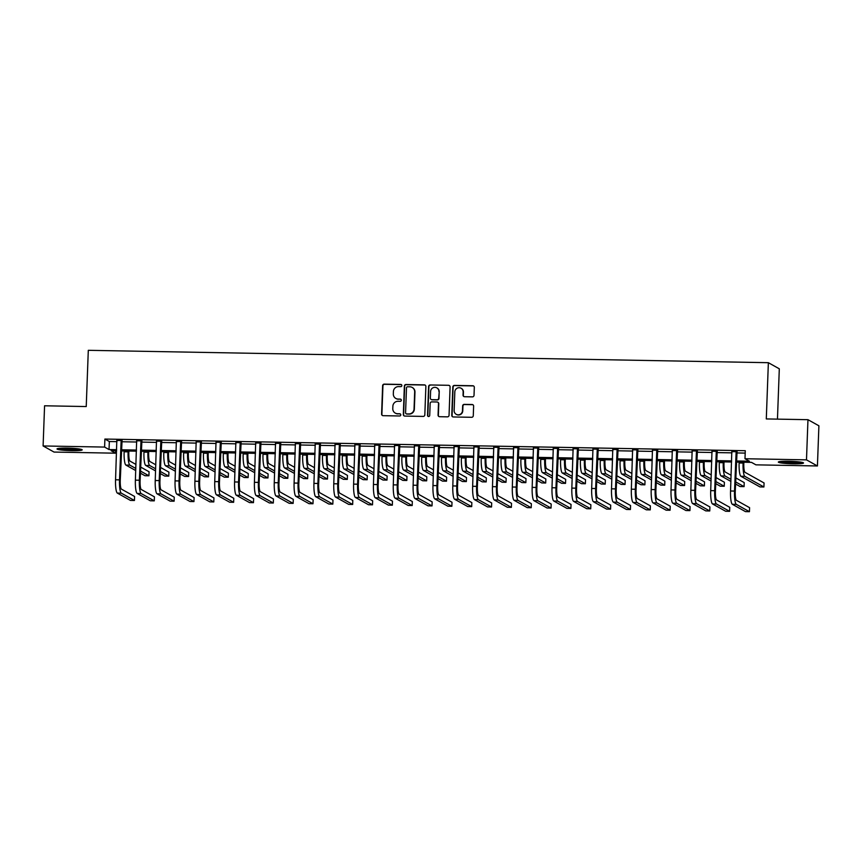 <?xml version="1.0" encoding="UTF-8"?>
<svg xmlns="http://www.w3.org/2000/svg" width="862" height="862" viewBox="0 0 862 862"><rect width="100%" height="100%" fill="white"/><g stroke="black" fill="none" stroke-linecap="round" stroke-linejoin="round"><path stroke-width="1.29" d="M401.854 385.562A1.11 1.088 -60.8 0 0 400.808 384.441L384.247 384.14A1.584 1.552 -60.8 0 0 382.631 385.68L381.597 414.072A1.584 1.552 -60.8 0 0 383.094 415.678L399.645 415.98A1.11 1.088 -60.8 0 0 400.227 413.9A1.11 1.088 -60.8 0 0 399.731 413.771L397.587 413.728A5.075 4.956 -60.8 0 1 392.781 408.599L392.878 406.228A5.075 4.956 -60.8 0 1 398.039 401.272L400.183 401.315A1.11 1.088 -60.8 0 0 400.765 399.235A1.11 1.088 -60.8 0 0 400.27 399.106L398.125 399.063A5.075 4.956 -60.8 0 1 393.32 393.923L393.406 391.563A5.075 4.956 -60.8 0 1 398.578 386.607L400.722 386.639A1.11 1.088 -60.8 0 0 401.854 385.562M401.444 384.667A1.11 1.088 -60.8 0 0 401.099 384.603L384.549 384.301A1.584 1.552 -60.8 0 0 382.933 385.853L381.888 414.234A1.584 1.552 -60.8 0 0 382.534 415.559M400.367 413.997A1.11 1.088 -60.8 0 0 400.022 413.932L397.587 413.728M400.905 399.332A1.11 1.088 -60.8 0 0 400.561 399.268L398.125 399.063M793.234 463.821A12.596 1.228 2.1 0 1 778.332 462.064A12.596 1.228 2.1 0 1 788.622 461.245A12.596 1.228 2.1 0 1 803.524 462.991A12.596 1.228 2.1 0 1 793.234 463.821M71.902 450.686A12.596 1.228 2.1 0 1 57.011 448.93A12.596 1.228 2.1 0 1 67.29 448.111A12.596 1.228 2.1 0 1 82.192 449.856A12.596 1.228 2.1 0 1 71.902 450.686M472.408 396.865A1.584 1.552 -60.8 0 0 474.025 395.313L474.315 387.35A1.584 1.552 -60.8 0 0 472.818 385.745L454.436 385.411A1.584 1.552 -60.8 0 0 452.819 386.963L451.774 415.355A1.584 1.552 -60.8 0 0 453.272 416.96L471.654 417.294A1.584 1.552 -60.8 0 0 473.27 415.743L473.626 406.121A1.584 1.552 -60.8 0 0 472.128 404.515L464.262 404.375A1.584 1.552 -60.8 0 0 462.646 405.916L462.474 410.689A4.245 4.148 -60.8 0 1 456.235 414.32A4.245 4.148 -60.8 0 1 454.134 410.538L454.824 391.854A4.245 4.148 -60.8 0 1 461.051 388.223A4.245 4.148 -60.8 0 1 463.153 392.005L463.045 395.119A1.584 1.552 -60.8 0 0 464.543 396.725L472.408 396.865M115.627 450.794L115.54 453.186L54.037 452.065L43.1 445.956L44.576 405.786L86.232 406.552L88.301 350.317L768.365 362.697L766.296 418.932L807.963 419.686L806.487 459.855L817.424 465.965L755.931 464.844L751.492 462.366L736.331 462.097M43.1 445.956L104.604 447.076L109.032 449.555L116.661 449.695M736.374 460.976L749.423 461.213L744.983 458.735L745.285 450.707L104.895 439.049L104.604 447.076M744.983 458.735L806.487 459.855M425.871 386.467A1.584 1.552 -60.8 0 0 424.363 384.861L405.98 384.527A1.584 1.552 -60.8 0 0 404.364 386.079L403.33 414.471A1.584 1.552 -60.8 0 0 404.828 416.077L423.21 416.411A1.584 1.552 -60.8 0 0 424.826 414.859L425.871 386.467M430.203 384.969L448.585 385.303A1.584 1.552 -60.8 0 1 450.093 386.909L449.048 415.301A1.584 1.552 -60.8 0 1 447.432 416.852L439.566 416.702A1.584 1.552 -60.8 0 1 438.068 415.096L438.489 403.588A1.584 1.552 -60.8 0 0 436.991 401.983L431.765 401.886A1.584 1.552 -60.8 0 0 430.16 403.438L429.718 415.419A1.11 1.088 -60.8 0 1 428.08 416.368A1.11 1.088 -60.8 0 1 427.53 415.376L428.597 386.521A1.584 1.552 -60.8 0 1 430.203 384.969L448.585 385.303M104.895 439.049L109.334 441.527L116.952 441.656M121.671 441.743L136.789 442.023M141.508 442.109L156.625 442.378M161.345 442.465L176.462 442.745M181.192 442.831L196.31 443.1M201.029 443.187L216.146 443.467M220.866 443.553L235.983 443.822M240.703 443.908L255.82 444.189M260.539 444.275L275.657 444.555M280.376 444.641L295.494 444.911M300.224 444.997L315.341 445.277M320.061 445.363L335.178 445.632M339.897 445.719L355.015 445.999M359.734 446.085L374.851 446.354M379.571 446.441L394.688 446.721M399.408 446.807L414.525 447.076M419.255 447.162L434.373 447.443M439.092 447.529L454.209 447.798M458.929 447.884L474.046 448.165M478.766 448.251L493.883 448.52M498.602 448.606L513.72 448.886M518.439 448.973L533.556 449.242M538.287 449.328L553.404 449.608M558.123 449.695L573.241 449.964M577.96 450.05L593.078 450.33M597.797 450.417L612.914 450.686M617.634 450.772L632.751 451.052M637.471 451.138L652.588 451.408M657.318 451.494L672.435 451.774M677.155 451.86L692.272 452.13M696.992 452.216L712.109 452.496M716.828 452.582L731.946 452.852M736.665 452.938L745.199 453.1M121.908 440.514L116.963 440.428M141.745 440.87L136.81 440.784M161.582 441.236L156.647 441.15M181.419 441.592L176.484 441.506M201.255 441.958L196.32 441.872M221.103 442.314L216.157 442.228M240.94 442.68L235.994 442.594M260.777 443.046L255.842 442.949M280.613 443.402L275.678 443.316M300.45 443.768L295.515 443.671M320.287 444.124L315.352 444.038M340.134 444.49L335.189 444.393M359.971 444.846L355.025 444.76M379.808 445.212L374.873 445.115M399.645 445.568L394.71 445.482M419.482 445.934L414.547 445.837M439.318 446.29L434.383 446.204M459.166 446.656L454.22 446.559M479.003 447.012L474.057 446.925M498.839 447.378L493.904 447.281M518.676 447.734L513.741 447.647M538.513 448.1L533.578 448.003M558.35 448.455L553.415 448.369M578.197 448.822L573.252 448.725M598.034 449.177L593.088 449.091M617.871 449.544L612.936 449.458M637.708 449.899L632.773 449.813M657.544 450.266L652.609 450.179M677.381 450.621L672.446 450.535M697.229 450.988L692.283 450.901M717.065 451.343L712.12 451.257M736.902 451.71L731.967 451.623M777.459 419.137L779.302 368.807L768.365 362.697M807.963 419.686L818.9 425.796L817.424 465.965M116.618 450.815L111.101 450.707L115.54 453.186M731.612 462.01L716.494 461.73M711.775 461.644L696.658 461.375M691.938 461.289L676.821 461.008M672.091 460.922L656.973 460.653M652.254 460.567L637.137 460.286M632.417 460.2L617.3 459.931M612.58 459.845L597.463 459.565M592.744 459.478L577.626 459.209M572.907 459.123L557.789 458.843M553.059 458.756L537.942 458.487M533.222 458.401L518.105 458.121M513.386 458.034L498.268 457.754M493.549 457.679L478.432 457.399M473.712 457.313L458.595 457.032M453.875 456.946L438.758 456.677M434.028 456.591L418.91 456.31M414.191 456.224L399.074 455.955M394.354 455.869L379.237 455.589M374.517 455.502L359.4 455.233M354.681 455.147L339.563 454.867M334.844 454.78L319.727 454.511M314.996 454.425L299.879 454.145M295.16 454.058L280.042 453.789M275.323 453.703L260.205 453.423M255.486 453.337L240.369 453.067M235.649 452.981L220.532 452.701M215.812 452.615L200.695 452.345M195.965 452.259L180.848 451.979M176.128 451.893L161.011 451.623M156.291 451.537L141.174 451.257M136.455 451.171L121.337 450.901M121.38 449.781L136.498 450.05M141.217 450.136L156.334 450.417M161.054 450.503L176.171 450.783M180.891 450.869L196.008 451.138M200.727 451.225L215.845 451.505M220.575 451.591L235.692 451.86M240.412 451.947L255.529 452.227M260.249 452.313L275.366 452.582M280.085 452.669L295.203 452.949M299.922 453.035L315.039 453.304M319.759 453.39L334.876 453.671M339.606 453.757L354.724 454.026M359.443 454.112L374.561 454.393M379.28 454.479L394.397 454.748M399.117 454.834L414.234 455.114M418.954 455.201L434.071 455.47M438.79 455.556L453.908 455.836M458.638 455.923L473.755 456.192M478.475 456.278L493.592 456.558M498.311 456.644L513.429 456.914M518.148 457L533.266 457.28M537.985 457.366L553.102 457.636M557.822 457.722L572.939 458.002M577.669 458.088L592.787 458.358M597.506 458.444L612.623 458.724M617.343 458.81L632.46 459.08M637.18 459.166L652.297 459.446M657.016 459.532L672.134 459.812M676.853 459.888L691.971 460.168M696.701 460.254L711.818 460.534M716.537 460.62L731.655 460.89M109.334 441.527L109.032 449.555M395.83 398.449L396.132 398.61A5.075 4.956 -60.8 0 0 398.416 399.225M395.302 413.113L395.593 413.275A5.075 4.956 -60.8 0 0 397.878 413.9M425.225 385.152A1.584 1.552 -60.8 0 0 424.664 385.034L406.282 384.7A1.584 1.552 -60.8 0 0 404.666 386.241L403.621 414.633A1.584 1.552 -60.8 0 0 404.267 415.958M407.618 386.769A1.11 1.088 -60.8 0 0 406.487 387.857L405.571 412.769A1.11 1.088 -60.8 0 0 406.616 413.9L408.879 413.932A5.075 4.956 -60.8 0 0 414.051 408.976L414.676 391.951A5.075 4.956 -60.8 0 0 409.87 386.812L407.618 386.769M406.121 413.76L406.411 413.922A1.11 1.088 -60.8 0 0 406.918 414.062L406.616 413.9M412.165 387.426L412.456 387.588A5.075 4.956 -60.8 0 1 414.967 392.113L414.342 409.148A5.075 4.956 -60.8 0 1 409.181 414.105L406.918 414.062M449.447 385.594A1.584 1.552 -60.8 0 0 448.886 385.476M437.702 402.177L438.004 402.338A1.584 1.552 -60.8 0 1 438.78 403.75L438.359 415.268A1.584 1.552 -60.8 0 0 439.006 416.583M430.504 385.142A1.584 1.552 -60.8 0 0 428.888 386.682L427.832 415.549A1.11 1.088 -60.8 0 0 428.242 416.443M438.93 391.639A4.245 4.148 -60.8 0 0 436.829 387.857A4.245 4.148 -60.8 0 0 430.591 391.488L430.353 398.072A1.584 1.552 -60.8 0 0 431.851 399.677L437.066 399.774A1.584 1.552 -60.8 0 0 438.683 398.222L439.221 391.801A4.245 4.148 -60.8 0 0 437.12 388.029L436.829 387.857M431.14 399.483L431.431 399.656A1.584 1.552 -60.8 0 0 432.142 399.839L431.851 399.677M439.221 391.801L438.984 398.395A1.584 1.552 -60.8 0 1 437.368 399.936L432.142 399.839M461.051 388.223L461.353 388.385A4.245 4.148 -60.8 0 1 463.454 392.167L463.336 395.281A1.584 1.552 -60.8 0 0 463.971 396.606M456.235 414.32L456.526 414.482A4.245 4.148 -60.8 0 0 462.765 410.862L462.474 410.689M472.979 404.795A1.584 1.552 -60.8 0 0 472.419 404.677L464.553 404.537A1.584 1.552 -60.8 0 0 462.937 406.088L462.765 410.862M473.669 386.025A1.584 1.552 -60.8 0 0 473.109 385.907L454.727 385.573A1.584 1.552 -60.8 0 0 453.11 387.124L452.076 415.516A1.584 1.552 -60.8 0 0 452.712 416.842M128.88 451.031L128.826 452.27A8.081 1.498 91 0 0 130.011 461.127L135.97 464.456M135.819 468.465L129.871 465.146A12.111 2.252 -89 0 1 128.093 451.86L128.126 451.02M135.743 470.566L125.895 465.071A12.111 2.252 -89 0 1 124.128 451.785L124.15 450.945M140.592 467.032L149.072 471.762L148.921 475.781L140.452 471.051M148.921 475.781L144.956 475.716L140.377 473.152M116.823 440.019L115.551 479.789L119.516 479.865L121.165 440.105M122.081 440.116L120.26 480.274A8.081 1.498 91 0 0 121.445 489.131L134.591 496.469L134.44 500.488L121.294 493.15A12.111 2.252 -89 0 1 119.516 479.865M134.44 500.488L130.474 500.423L117.329 493.086A12.111 2.252 -89 0 1 115.551 479.789M121.704 440.978L120.96 440.568M148.717 451.397L148.673 452.625A8.081 1.498 91 0 0 149.848 461.493L155.806 464.812M155.656 468.831L149.708 465.502A12.111 2.252 -89 0 1 147.93 452.216L147.962 451.386M155.58 470.932L145.743 465.437A12.111 2.252 -89 0 1 143.965 452.141L143.997 451.311M160.44 467.398L168.909 472.128L168.758 476.147L160.289 471.417M168.758 476.147L164.793 476.072L160.213 473.518M168.553 451.753L168.51 452.992A8.081 1.498 91 0 0 169.695 461.849L175.643 465.178M175.492 469.187L169.545 465.868A12.111 2.252 -89 0 1 167.767 452.582L167.799 451.742M175.417 471.288L165.579 465.792A12.111 2.252 -89 0 1 163.802 452.507L163.834 451.666M180.277 467.764L188.746 472.495L188.595 476.503L180.126 471.773M188.595 476.503L184.63 476.438L180.05 473.874M188.39 452.119L188.347 453.347A8.081 1.498 91 0 0 189.532 462.215L195.48 465.534M195.34 469.553L189.381 466.223A12.111 2.252 -89 0 1 187.604 452.938L187.636 452.108M195.254 471.654L185.416 466.159A12.111 2.252 -89 0 1 183.638 452.862L183.671 452.033M200.113 468.12L208.582 472.85L208.442 476.869L199.962 472.139M208.442 476.869L204.466 476.794L199.887 474.24M136.659 440.385L135.388 480.156L139.364 480.22L141.002 440.46M141.918 440.482L140.097 480.64A8.081 1.498 91 0 0 141.282 489.497L154.427 496.835L154.276 500.854L141.131 493.517A12.111 2.252 -89 0 1 139.364 480.22M154.276 500.854L150.311 500.779L137.166 493.441A12.111 2.252 -89 0 1 135.388 480.156M141.54 441.344L140.797 440.935M156.496 440.741L155.235 480.511L159.201 480.587L160.849 440.827M161.754 440.838L159.933 480.996A8.081 1.498 91 0 0 161.119 489.853L174.264 497.191L174.113 501.21L160.978 493.872A12.111 2.252 -89 0 1 159.201 480.587M174.113 501.21L170.148 501.145L157.003 493.807A12.111 2.252 -89 0 1 155.235 480.511M161.377 441.7L160.634 441.29M176.344 441.107L175.072 480.877L179.037 480.953L180.686 441.182M181.591 441.204L179.781 481.362A8.081 1.498 91 0 0 180.955 490.219L194.101 497.557L193.95 501.576L180.815 494.238A12.111 2.252 -89 0 1 179.037 480.953M193.95 501.576L189.985 501.501L176.839 494.163A12.111 2.252 -89 0 1 175.072 480.877M181.214 442.066L180.481 441.656M208.227 452.475L208.184 453.714A8.081 1.498 91 0 0 209.369 462.571L215.317 465.9M215.177 469.909L209.218 466.59A12.111 2.252 -89 0 1 207.44 453.304L207.473 452.464M215.101 472.01L205.253 466.514A12.111 2.252 -89 0 1 203.475 453.229L203.507 452.388M219.95 468.486L228.419 473.216L228.279 477.225L219.799 472.495M228.279 477.225L224.314 477.16L219.724 474.596M196.18 441.463L194.909 481.233L198.874 481.308L200.523 441.549M201.439 441.559L199.618 481.718A8.081 1.498 91 0 0 200.803 490.586L213.938 497.924L213.798 501.932L200.652 494.594A12.111 2.252 -89 0 1 198.874 481.308M213.798 501.932L209.822 501.867L196.687 494.529A12.111 2.252 -89 0 1 194.909 481.233M201.051 442.421L200.318 442.012M79.25 448.962A10.904 1.056 2.1 0 1 69.606 449.167A10.904 1.056 2.1 0 1 60.006 448.251M66.062 448.089A10.096 0.981 -177.9 0 0 73.216 448.359M58.961 448.359A12.521 1.218 -177.9 0 0 80.285 449.134M800.582 462.097A10.904 1.056 2.1 0 1 792.975 462.355A10.904 1.056 2.1 0 1 781.338 461.385M787.394 461.224A10.096 0.981 -177.9 0 0 792.857 461.472A10.096 0.981 -177.9 0 0 794.548 461.482M780.282 461.482A12.521 1.218 -177.9 0 0 793.266 462.528A12.521 1.218 -177.9 0 0 801.617 462.269M228.064 452.841L228.021 454.069A8.081 1.498 91 0 0 229.206 462.937L235.164 466.256M235.014 470.275L229.055 466.945A12.111 2.252 -89 0 1 227.288 453.66L227.309 452.83M234.938 472.376L225.09 466.881A12.111 2.252 -89 0 1 223.312 453.584L223.344 452.755M239.787 468.842L248.267 473.572L248.116 477.591L239.647 472.861M248.116 477.591L244.151 477.516L239.561 474.962M216.017 441.829L214.746 481.599L218.711 481.675L220.36 441.904M221.275 441.926L219.454 482.084A8.081 1.498 91 0 0 220.64 490.941L233.774 498.279L233.634 502.298L220.489 494.96A12.111 2.252 -89 0 1 218.711 481.675M233.634 502.298L229.669 502.223L216.524 494.885A12.111 2.252 -89 0 1 214.746 481.599M220.898 442.788L220.155 442.378M247.911 453.196L247.857 454.436A8.081 1.498 91 0 0 249.043 463.293L255.001 466.622M254.85 470.63L248.902 467.312A12.111 2.252 -89 0 1 247.125 454.026L247.157 453.186M254.775 472.732L244.927 467.236A12.111 2.252 -89 0 1 243.159 453.951L243.181 453.121M259.624 469.208L268.104 473.938L267.953 477.947L259.484 473.216M267.953 477.947L263.987 477.882L259.408 475.318M235.854 442.184L234.583 481.955L238.548 482.03L240.196 442.271M241.112 442.281L239.291 482.44A8.081 1.498 91 0 0 240.476 491.308L253.622 498.645L253.471 502.654L240.326 495.316A12.111 2.252 -89 0 1 238.548 482.03M253.471 502.654L249.506 502.589L236.36 495.251A12.111 2.252 -89 0 1 234.583 481.955M240.735 443.154L239.992 442.734M267.748 453.563L267.705 454.802A8.081 1.498 91 0 0 268.879 463.659L274.838 466.978M274.687 470.997L268.739 467.678A12.111 2.252 -89 0 1 266.961 454.382L266.994 453.552M274.612 473.098L264.774 467.603A12.111 2.252 -89 0 1 262.996 454.317L263.029 453.477M279.471 469.564L287.94 474.294L287.789 478.313L279.32 473.583M287.789 478.313L283.824 478.238L279.245 475.684M255.691 442.551L254.419 482.321L258.395 482.397L260.033 442.626M260.949 442.648L259.128 482.806A8.081 1.498 91 0 0 260.313 491.663L273.459 499.001L273.308 503.02L260.162 495.682A12.111 2.252 -89 0 1 258.395 482.397M273.308 503.02L269.343 502.945L256.197 495.607A12.111 2.252 -89 0 1 254.419 482.321M260.572 443.51L259.828 443.1M287.585 453.929L287.542 455.158A8.081 1.498 91 0 0 288.727 464.015L294.675 467.344M294.524 471.363L288.576 468.034A12.111 2.252 -89 0 1 286.798 454.748L286.83 453.908M294.448 473.453L284.611 467.958A12.111 2.252 -89 0 1 282.833 454.673L282.865 453.843M299.308 469.93L307.777 474.66L307.626 478.669L299.157 473.938M307.626 478.669L303.661 478.604L299.082 476.039M275.528 442.906L274.267 482.677L278.232 482.752L279.881 442.993M280.786 443.003L278.965 483.162A8.081 1.498 91 0 0 280.15 492.03L293.295 499.367L293.145 503.376L280.01 496.038A12.111 2.252 -89 0 1 278.232 482.752M293.145 503.376L289.179 503.311L276.034 495.973A12.111 2.252 -89 0 1 274.267 482.677M280.409 443.876L279.665 443.456M307.422 454.285L307.378 455.524A8.081 1.498 91 0 0 308.564 464.381L314.511 467.7M314.371 471.719L308.413 468.4A12.111 2.252 -89 0 1 306.635 455.104L306.667 454.274M314.285 473.82L304.448 468.325A12.111 2.252 -89 0 1 302.67 455.039L302.702 454.199M319.145 470.286L327.614 475.016L327.474 479.035L318.994 474.305M327.474 479.035L323.498 478.96L318.918 476.406M295.375 443.273L294.104 483.043L298.069 483.119L299.717 443.348M300.622 443.37L298.812 483.528A8.081 1.498 91 0 0 299.987 492.385L313.132 499.723L312.981 503.742L299.847 496.404A12.111 2.252 -89 0 1 298.069 483.119M312.981 503.742L309.016 503.667L295.871 496.329A12.111 2.252 -89 0 1 294.104 483.043M300.245 444.232L299.513 443.822M327.258 454.651L327.215 455.879A8.081 1.498 91 0 0 328.4 464.737L334.348 468.066M334.208 472.085L328.25 468.756A12.111 2.252 -89 0 1 326.472 455.47L326.504 454.63M334.133 474.175L324.284 468.68A12.111 2.252 -89 0 1 322.507 455.395L322.539 454.565M338.981 470.652L347.451 475.382L347.311 479.391L338.831 474.66M347.311 479.391L343.345 479.326L338.755 476.761M315.212 443.628L313.94 483.399L317.906 483.474L319.554 443.714M320.47 443.725L318.649 483.884A8.081 1.498 91 0 0 319.834 492.752L332.969 500.089L332.829 504.098L319.683 496.76A12.111 2.252 -89 0 1 317.906 483.474M332.829 504.098L328.853 504.033L315.718 496.695A12.111 2.252 -89 0 1 313.94 483.399M320.082 444.598L319.349 444.178M347.095 455.007L347.052 456.246A8.081 1.498 91 0 0 348.237 465.103L354.196 468.422M354.045 472.441L348.086 469.122A12.111 2.252 -89 0 1 346.319 455.826L346.341 454.996M353.97 474.542L344.121 469.047A12.111 2.252 -89 0 1 342.343 455.761L342.376 454.92M358.818 471.008L367.298 475.738L367.147 479.757L358.678 475.027M367.147 479.757L363.182 479.681L358.592 477.128M335.049 443.995L333.777 483.765L337.742 483.841L339.391 444.07M340.307 444.092L338.486 484.25A8.081 1.498 91 0 0 339.671 493.107L352.806 500.445L352.666 504.464L339.52 497.126A12.111 2.252 -89 0 1 337.742 483.841M352.666 504.464L348.701 504.389L335.555 497.051A12.111 2.252 -89 0 1 333.777 483.765M339.93 444.954L339.186 444.544M366.943 455.373L366.889 456.601A8.081 1.498 91 0 0 368.074 465.458L374.033 468.788M373.882 472.807L367.934 469.478A12.111 2.252 -89 0 1 366.156 456.192L366.188 455.351M373.806 474.897L363.958 469.402A12.111 2.252 -89 0 1 362.191 456.117L362.212 455.287M378.655 471.374L387.135 476.104L386.984 480.112L378.515 475.382M386.984 480.112L383.019 480.048L378.44 477.483M354.885 444.35L353.614 484.121L357.579 484.196L359.228 444.436M360.144 444.447L358.323 484.606A8.081 1.498 91 0 0 359.508 493.473L372.653 500.811L372.503 504.82L359.357 497.482A12.111 2.252 -89 0 1 357.579 484.196M372.503 504.82L368.537 504.755L355.392 497.417A12.111 2.252 -89 0 1 353.614 484.121M359.766 445.32L359.023 444.9M386.779 455.729L386.736 456.968A8.081 1.498 91 0 0 387.911 465.825L393.869 469.143M393.718 473.163L387.771 469.844A12.111 2.252 -89 0 1 385.993 456.548L386.025 455.718M393.643 475.264L383.795 469.768A12.111 2.252 -89 0 1 382.028 456.483L382.06 455.642M398.503 471.729L406.972 476.46L406.821 480.479L398.352 475.749M406.821 480.479L402.856 480.403L398.276 477.85M374.722 444.717L373.451 484.487L377.427 484.563L379.064 444.792M379.98 444.814L378.159 484.972A8.081 1.498 91 0 0 379.345 493.829L392.49 501.167L392.339 505.186L379.194 497.848A12.111 2.252 -89 0 1 377.427 484.563M392.339 505.186L388.374 505.11L375.229 497.773A12.111 2.252 -89 0 1 373.451 484.487M379.603 445.676L378.86 445.266M406.616 456.095L406.573 457.323A8.081 1.498 91 0 0 407.758 466.18L413.706 469.51M413.555 473.529L407.607 470.199A12.111 2.252 -89 0 1 405.83 456.914L405.862 456.073M413.48 475.63L403.642 470.124A12.111 2.252 -89 0 1 401.864 456.838L401.897 456.009M418.339 472.096L426.809 476.826L426.658 480.845L418.189 476.115M426.658 480.845L422.692 480.77L418.113 478.205M394.559 445.083L393.287 484.853L397.263 484.918L398.912 445.158M399.817 445.169L397.996 485.338A8.081 1.498 91 0 0 399.181 494.195L412.327 501.533L412.176 505.541L399.041 498.214A12.111 2.252 -89 0 1 397.263 484.918M412.176 505.541L408.211 505.477L395.065 498.139A12.111 2.252 -89 0 1 393.287 484.853M399.44 446.042L398.697 445.622M426.453 456.451L426.41 457.69A8.081 1.498 91 0 0 427.595 466.547L433.543 469.865M433.403 473.884L427.444 470.566A12.111 2.252 -89 0 1 425.666 457.269L425.699 456.44M433.317 475.986L423.479 470.49A12.111 2.252 -89 0 1 421.701 457.205L421.733 456.364M438.176 472.451L446.645 477.182L446.505 481.201L438.025 476.47M446.505 481.201L442.529 481.125L437.95 478.572M414.396 445.438L413.135 485.209L417.1 485.284L418.749 445.514M419.654 445.535L417.833 485.694A8.081 1.498 91 0 0 419.018 494.551L432.164 501.889L432.013 505.908L418.878 498.57A12.111 2.252 -89 0 1 417.1 485.284M432.013 505.908L428.048 505.832L414.902 498.495A12.111 2.252 -89 0 1 413.135 485.209M419.277 446.397L418.544 445.988M446.29 456.817L446.247 458.045A8.081 1.498 91 0 0 447.432 466.902L453.38 470.232M453.24 474.251L447.281 470.921A12.111 2.252 -89 0 1 445.503 457.636L445.535 456.795M453.164 476.352L443.316 470.846A12.111 2.252 -89 0 1 441.538 457.56L441.57 456.731M458.013 472.818L466.482 477.548L466.342 481.567L457.862 476.837M466.342 481.567L462.377 481.492L457.787 478.927M434.243 445.805L432.972 485.575L436.937 485.64L438.586 445.88M439.501 445.891L437.68 486.06A8.081 1.498 91 0 0 438.866 494.917L452 502.255L451.86 506.274L438.715 498.936A12.111 2.252 -89 0 1 436.937 485.64M451.86 506.274L447.884 506.199L434.75 498.861A12.111 2.252 -89 0 1 432.972 485.575M439.114 446.764L438.381 446.344M466.126 457.172L466.083 458.412A8.081 1.498 91 0 0 467.269 467.269L473.227 470.587M473.076 474.606L467.118 471.288A12.111 2.252 -89 0 1 465.351 457.991L465.372 457.162M473.001 476.708L463.153 471.212A12.111 2.252 -89 0 1 461.375 457.927L461.407 457.086M477.85 473.173L486.33 477.904L486.179 481.923L477.71 477.192M486.179 481.923L482.214 481.847L477.623 479.294M454.08 446.16L452.809 485.931L456.774 486.006L458.422 446.236M459.338 446.257L457.517 486.416A8.081 1.498 91 0 0 458.703 495.273L471.837 502.611L471.697 506.63L458.552 499.292A12.111 2.252 -89 0 1 456.774 486.006M471.697 506.63L467.732 506.554L454.586 499.217A12.111 2.252 -89 0 1 452.809 485.931M458.961 447.119L458.218 446.71M485.974 457.539L485.92 458.767A8.081 1.498 91 0 0 487.105 467.624L493.064 470.954M492.913 474.973L486.965 471.643A12.111 2.252 -89 0 1 485.187 458.358L485.22 457.517M492.838 477.074L482.989 471.579A12.111 2.252 -89 0 1 481.222 458.282L481.244 457.453M497.686 473.54L506.166 478.27L506.016 482.289L497.546 477.559M506.016 482.289L502.05 482.214L497.471 479.649M473.917 446.527L472.645 486.297L476.611 486.362L478.259 446.602M479.175 446.613L477.354 486.782A8.081 1.498 91 0 0 478.539 495.639L491.685 502.977L491.534 506.996L478.388 499.658A12.111 2.252 -89 0 1 476.611 486.362M491.534 506.996L487.569 506.921L474.423 499.583A12.111 2.252 -89 0 1 472.645 486.297M478.798 447.486L478.054 447.066M505.811 457.894L505.768 459.134A8.081 1.498 91 0 0 506.942 467.991L512.901 471.309M512.75 475.328L506.802 472.01A12.111 2.252 -89 0 1 505.024 458.713L505.057 457.884M512.674 477.429L502.826 471.934A12.111 2.252 -89 0 1 501.059 458.649L501.091 457.808M517.534 473.895L526.003 478.625L525.852 482.645L517.383 477.914M525.852 482.645L521.887 482.569L517.308 480.015M493.754 446.882L492.482 486.653L496.458 486.728L498.096 446.958M499.012 446.979L497.191 487.138A8.081 1.498 91 0 0 498.376 495.995L511.522 503.333L511.371 507.352L498.225 500.014A12.111 2.252 -89 0 1 496.458 486.728M511.371 507.352L507.406 507.276L494.26 499.938A12.111 2.252 -89 0 1 492.482 486.653M498.635 447.841L497.891 447.432M525.648 458.261L525.604 459.489A8.081 1.498 91 0 0 526.79 468.346L532.738 471.676M532.587 475.695L526.639 472.365A12.111 2.252 -89 0 1 524.861 459.08L524.893 458.239M532.511 477.796L522.674 472.301A12.111 2.252 -89 0 1 520.896 459.004L520.928 458.175M537.371 474.262L545.84 478.992L545.689 483.011L537.22 478.281M545.689 483.011L541.724 482.935L537.145 480.382M513.59 447.249L512.319 487.019L516.295 487.084L517.943 447.324M518.849 447.346L517.028 487.504A8.081 1.498 91 0 0 518.213 496.361L531.358 503.699L531.207 507.718L518.073 500.38A12.111 2.252 -89 0 1 516.295 487.084M531.207 507.718L527.242 507.643L514.097 500.305A12.111 2.252 -89 0 1 512.319 487.019M518.471 448.208L517.728 447.787M545.484 458.616L545.441 459.855A8.081 1.498 91 0 0 546.627 468.712L552.574 472.031M552.434 476.05L546.476 472.732A12.111 2.252 -89 0 1 544.698 459.435L544.73 458.606M552.348 478.151L542.51 472.656A12.111 2.252 -89 0 1 540.733 459.371L540.765 458.53M557.208 474.617L565.677 479.347L565.537 483.366L557.057 478.636M565.537 483.366L561.561 483.291L556.981 480.737M533.427 447.604L532.166 487.375L536.132 487.45L537.78 447.68M538.685 447.701L536.864 487.86A8.081 1.498 91 0 0 538.05 496.717L551.195 504.054L551.044 508.074L537.91 500.736A12.111 2.252 -89 0 1 536.132 487.45M551.044 508.074L547.079 507.998L533.934 500.66A12.111 2.252 -89 0 1 532.166 487.375M538.308 448.563L537.576 448.154M565.321 458.983L565.278 460.211A8.081 1.498 91 0 0 566.463 469.079L572.411 472.398M572.271 476.417L566.312 473.087A12.111 2.252 -89 0 1 564.535 459.802L564.567 458.972M572.196 478.518L562.347 473.022A12.111 2.252 -89 0 1 560.569 459.726L560.602 458.896M577.044 474.984L585.513 479.714L585.373 483.733L576.893 479.003M585.373 483.733L581.408 483.657L576.818 481.104M553.275 447.971L552.003 487.741L555.968 487.806L557.617 448.046M558.533 448.068L556.712 488.226A8.081 1.498 91 0 0 557.897 497.083L571.032 504.421L570.892 508.44L557.746 501.102A12.111 2.252 -89 0 1 555.968 487.806M570.892 508.44L566.916 508.364L553.781 501.027A12.111 2.252 -89 0 1 552.003 487.741M558.145 448.93L557.412 448.52M585.158 459.338L585.115 460.577A8.081 1.498 91 0 0 586.3 469.434L592.259 472.764M592.108 476.772L586.149 473.453A12.111 2.252 -89 0 1 584.382 460.168L584.404 459.327M592.032 478.873L582.184 473.378A12.111 2.252 -89 0 1 580.406 460.092L580.438 459.252M596.881 475.339L605.361 480.069L605.21 484.088L596.741 479.358M605.21 484.088L601.245 484.024L596.655 481.459M573.111 448.326L571.84 488.097L575.805 488.172L577.454 448.412M578.37 448.423L576.549 488.582A8.081 1.498 91 0 0 577.734 497.439L590.869 504.776L590.729 508.795L577.583 501.458A12.111 2.252 -89 0 1 575.805 488.172M590.729 508.795L586.753 508.72L573.618 501.382A12.111 2.252 -89 0 1 571.84 488.097M577.993 449.285L577.249 448.876M605.005 459.705L604.952 460.933A8.081 1.498 91 0 0 606.137 469.801L612.095 473.119M611.945 477.139L605.997 473.809A12.111 2.252 -89 0 1 604.219 460.523L604.251 459.694M611.869 479.24L602.021 473.744A12.111 2.252 -89 0 1 600.254 460.448L600.275 459.618M616.718 475.705L625.198 480.436L625.047 484.455L616.578 479.725M625.047 484.455L621.082 484.379L616.502 481.826M592.948 448.693L591.677 488.463L595.642 488.528L597.291 448.768M598.206 448.79L596.385 488.948A8.081 1.498 91 0 0 597.571 497.805L610.716 505.143L610.565 509.162L597.42 501.824A12.111 2.252 -89 0 1 595.642 488.528M610.565 509.162L606.6 509.086L593.455 501.749A12.111 2.252 -89 0 1 591.677 488.463M597.829 449.652L597.086 449.242M624.842 460.06L624.799 461.299A8.081 1.498 91 0 0 625.974 470.156L631.932 473.486M631.781 477.494L625.834 474.175A12.111 2.252 -89 0 1 624.056 460.89L624.088 460.049M631.706 479.595L621.858 474.1A12.111 2.252 -89 0 1 620.09 460.814L620.123 459.974M636.565 476.061L645.035 480.791L644.884 484.81L636.415 480.08M644.884 484.81L640.919 484.746L636.339 482.181M612.785 449.048L611.514 488.819L615.49 488.894L617.127 449.134M618.043 449.145L616.222 489.304A8.081 1.498 91 0 0 617.407 498.161L630.553 505.498L630.402 509.517L617.257 502.18A12.111 2.252 -89 0 1 615.49 488.894M630.402 509.517L626.437 509.453L613.291 502.115A12.111 2.252 -89 0 1 611.514 488.819M617.666 450.007L616.923 449.598M644.679 460.427L644.636 461.655A8.081 1.498 91 0 0 645.821 470.523L651.769 473.841M651.618 477.86L645.67 474.531A12.111 2.252 -89 0 1 643.892 461.245L643.925 460.416M651.543 479.962L641.705 474.466A12.111 2.252 -89 0 1 639.927 461.17L639.96 460.34M656.402 476.427L664.871 481.158L664.721 485.177L656.251 480.446M664.721 485.177L660.755 485.101L656.176 482.548M632.622 449.414L631.35 489.185L635.326 489.25L636.975 449.49M637.88 449.511L636.059 489.67A8.081 1.498 91 0 0 637.244 498.527L650.39 505.865L650.239 509.884L637.093 502.546A12.111 2.252 -89 0 1 635.326 489.25M650.239 509.884L646.274 509.808L633.128 502.471A12.111 2.252 -89 0 1 631.35 489.185M637.503 450.373L636.759 449.964M664.516 460.782L664.473 462.021A8.081 1.498 91 0 0 665.658 470.878L671.606 474.208M671.466 478.216L665.507 474.897A12.111 2.252 -89 0 1 663.729 461.612L663.762 460.771M671.379 480.317L661.542 474.822A12.111 2.252 -89 0 1 659.764 461.536L659.796 460.696M676.239 476.783L684.708 481.513L684.568 485.532L676.088 480.802M684.568 485.532L680.592 485.468L676.013 482.903M652.459 449.77L651.198 489.541L655.163 489.616L656.812 449.856M657.717 449.867L655.896 490.025A8.081 1.498 91 0 0 657.081 498.882L670.227 506.22L670.076 510.239L656.941 502.902A12.111 2.252 -89 0 1 655.163 489.616M670.076 510.239L666.111 510.175L652.965 502.837A12.111 2.252 -89 0 1 651.198 489.541M657.34 450.729L656.607 450.32M684.353 461.148L684.309 462.377A8.081 1.498 91 0 0 685.495 471.245L691.443 474.563M691.302 478.582L685.344 475.253A12.111 2.252 -89 0 1 683.566 461.967L683.598 461.138M691.227 480.684L681.379 475.188A12.111 2.252 -89 0 1 679.601 461.892L679.633 461.062M696.076 477.149L704.545 481.88L704.405 485.899L695.925 481.168M704.405 485.899L700.429 485.823L695.849 483.27M672.306 450.136L671.035 489.907L675 489.972L676.648 450.212M677.564 450.233L675.743 490.392A8.081 1.498 91 0 0 676.918 499.249L690.063 506.587L689.923 510.606L676.778 503.268A12.111 2.252 -89 0 1 675 489.972M689.923 510.606L685.947 510.53L672.813 503.192A12.111 2.252 -89 0 1 671.035 489.907M677.176 451.095L676.444 450.686M704.189 461.504L704.146 462.743A8.081 1.498 91 0 0 705.332 471.6L711.29 474.93M711.139 478.938L705.181 475.619A12.111 2.252 -89 0 1 703.414 462.334L703.435 461.493M711.064 481.039L701.215 475.544A12.111 2.252 -89 0 1 699.438 462.258L699.47 461.418M715.913 477.516L724.392 482.246L724.242 486.254L715.772 481.524M724.242 486.254L720.276 486.19L715.686 483.625M692.143 450.492L690.871 490.262L694.837 490.338L696.485 450.578M697.401 450.589L695.58 490.747A8.081 1.498 91 0 0 696.765 499.615L709.9 506.942L709.76 510.961L696.615 503.623A12.111 2.252 -89 0 1 694.837 490.338M709.76 510.961L705.784 510.897L692.649 503.559A12.111 2.252 -89 0 1 690.871 490.262M697.024 451.451L696.28 451.041M724.037 461.87L723.983 463.099A8.081 1.498 91 0 0 725.168 471.967L731.127 475.285M730.976 479.304L725.028 475.975A12.111 2.252 -89 0 1 723.25 462.689L723.283 461.86M730.901 481.405L721.052 475.91A12.111 2.252 -89 0 1 719.274 462.614L719.307 461.784M735.749 477.871L744.229 482.601L744.078 486.621L735.609 481.89M744.078 486.621L740.113 486.545L735.534 483.991M711.98 450.858L710.708 490.629L714.673 490.704L716.322 450.934M717.238 450.955L715.417 491.114A8.081 1.498 91 0 0 716.602 499.971L729.748 507.309L729.597 511.328L716.451 503.99A12.111 2.252 -89 0 1 714.673 490.704M729.597 511.328L725.632 511.252L712.486 503.914A12.111 2.252 -89 0 1 710.708 490.629M716.861 451.817L716.117 451.408M743.874 462.226L743.82 463.465A8.081 1.498 91 0 0 745.005 472.322L764.066 482.968L763.915 486.976L744.865 476.341A12.111 2.252 -89 0 1 743.087 463.056L743.119 462.215M763.915 486.976L759.95 486.911L740.889 476.266A12.111 2.252 -89 0 1 739.122 462.98L739.143 462.14M731.816 451.214L730.545 490.984L734.521 491.06L736.159 451.3M737.075 451.311L735.254 491.469A8.081 1.498 91 0 0 736.439 500.337L749.584 507.675L749.434 511.683L736.288 504.345A12.111 2.252 -89 0 1 734.521 491.06M749.434 511.683L745.468 511.619L732.323 504.281A12.111 2.252 -89 0 1 730.545 490.984M736.698 452.173L735.954 451.763M124.128 451.785L128.093 451.86M125.895 465.071L129.871 465.146M117.329 493.086L121.294 493.15M143.965 452.141L147.93 452.216M145.743 465.437L149.708 465.502M163.802 452.507L167.767 452.582M165.579 465.792L169.545 465.868M183.638 452.862L187.604 452.938M185.416 466.159L189.381 466.223M137.166 493.441L141.131 493.517M157.003 493.807L160.978 493.872M176.839 494.163L180.815 494.238M203.475 453.229L207.44 453.304M205.253 466.514L209.218 466.59M196.687 494.529L200.652 494.594M223.312 453.584L227.288 453.66M225.09 466.881L229.055 466.945M216.524 494.885L220.489 494.96M243.159 453.951L247.125 454.026M244.927 467.236L248.902 467.312M236.36 495.251L240.326 495.316M262.996 454.317L266.961 454.382M264.774 467.603L268.739 467.678M256.197 495.607L260.162 495.682M282.833 454.673L286.798 454.748M284.611 467.958L288.576 468.034M276.034 495.973L280.01 496.038M302.67 455.039L306.635 455.104M304.448 468.325L308.413 468.4M295.871 496.329L299.847 496.404M322.507 455.395L326.472 455.47M324.284 468.68L328.25 468.756M315.718 496.695L319.683 496.76M342.343 455.761L346.319 455.826M344.121 469.047L348.086 469.122M335.555 497.051L339.52 497.126M362.191 456.117L366.156 456.192M363.958 469.402L367.934 469.478M355.392 497.417L359.357 497.482M382.028 456.483L385.993 456.548M383.795 469.768L387.771 469.844M375.229 497.773L379.194 497.848M401.864 456.838L405.83 456.914M403.642 470.124L407.607 470.199M395.065 498.139L399.041 498.214M421.701 457.205L425.666 457.269M423.479 470.49L427.444 470.566M414.902 498.495L418.878 498.57M441.538 457.56L445.503 457.636M443.316 470.846L447.281 470.921M434.75 498.861L438.715 498.936M461.375 457.927L465.351 457.991M463.153 471.212L467.118 471.288M454.586 499.217L458.552 499.292M481.222 458.282L485.187 458.358M482.989 471.579L486.965 471.643M474.423 499.583L478.388 499.658M501.059 458.649L505.024 458.713M502.826 471.934L506.802 472.01M494.26 499.938L498.225 500.014M520.896 459.004L524.861 459.08M522.674 472.301L526.639 472.365M514.097 500.305L518.073 500.38M540.733 459.371L544.698 459.435M542.51 472.656L546.476 472.732M533.934 500.66L537.91 500.736M560.569 459.726L564.535 459.802M562.347 473.022L566.312 473.087M553.781 501.027L557.746 501.102M580.406 460.092L584.382 460.168M582.184 473.378L586.149 473.453M573.618 501.382L577.583 501.458M600.254 460.448L604.219 460.523M602.021 473.744L605.997 473.809M593.455 501.749L597.42 501.824M620.09 460.814L624.056 460.89M621.858 474.1L625.834 474.175M613.291 502.115L617.257 502.18M639.927 461.17L643.892 461.245M641.705 474.466L645.67 474.531M633.128 502.471L637.093 502.546M659.764 461.536L663.729 461.612M661.542 474.822L665.507 474.897M652.965 502.837L656.941 502.902M679.601 461.892L683.566 461.967M681.379 475.188L685.344 475.253M672.813 503.192L676.778 503.268M699.438 462.258L703.414 462.334M701.215 475.544L705.181 475.619M692.649 503.559L696.615 503.623M719.274 462.614L723.25 462.689M721.052 475.91L725.028 475.975M712.486 503.914L716.451 503.99M739.122 462.98L743.087 463.056M740.889 476.266L744.865 476.341M732.323 504.281L736.288 504.345"/></g></svg>
